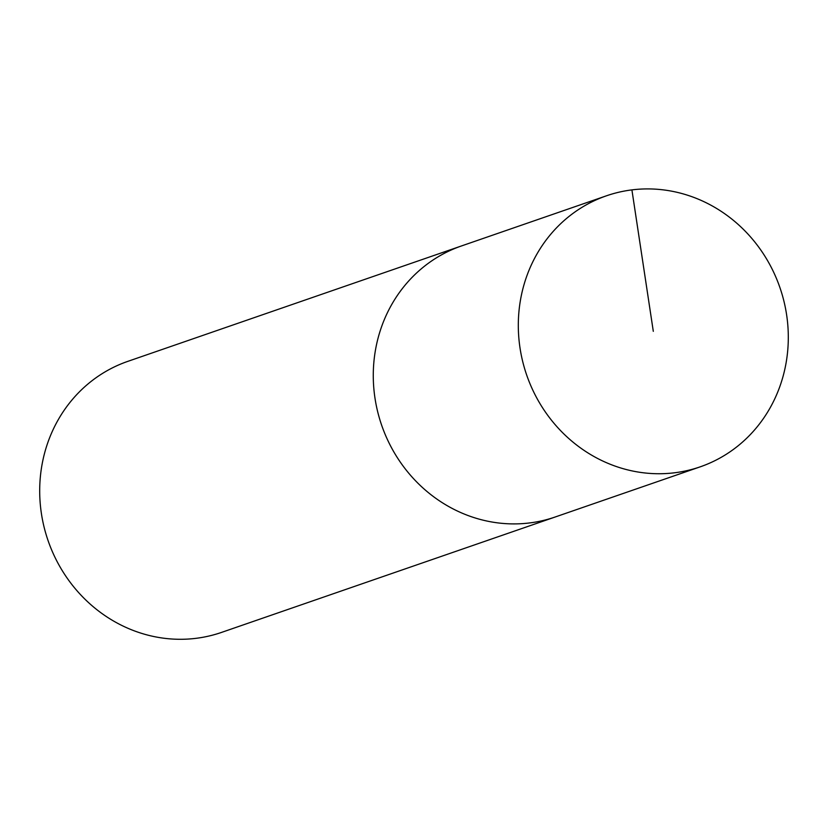 <?xml version="1.0" encoding="UTF-8"?>
<svg xmlns="http://www.w3.org/2000/svg" width="828" height="828" viewBox="0 0 828 828"><rect width="100%" height="100%" fill="white"/><g stroke="black" fill="none" stroke-linecap="round" stroke-linejoin="round"><path stroke-width="1.24" d="M786.6 314.702A143.399 133.96 -109.1 0 1 700.177 466.847A143.399 133.96 -109.1 0 1 520.015 347.967A143.399 133.96 -109.1 0 1 606.427 195.812A143.399 133.96 -109.1 0 1 786.6 314.702M374.981 398.133A143.399 133.96 70.9 0 0 555.143 517.014A143.399 133.96 -109.1 0 1 374.981 398.133A143.399 133.96 -109.1 0 1 461.393 245.978A143.399 133.96 70.9 0 0 374.981 398.133M606.427 195.812L127.822 361.36A143.399 133.96 70.9 0 0 41.4 513.515A143.399 133.96 70.9 0 0 221.573 632.395L700.177 466.847M653.302 331.335L631.909 189.891"/></g></svg>

